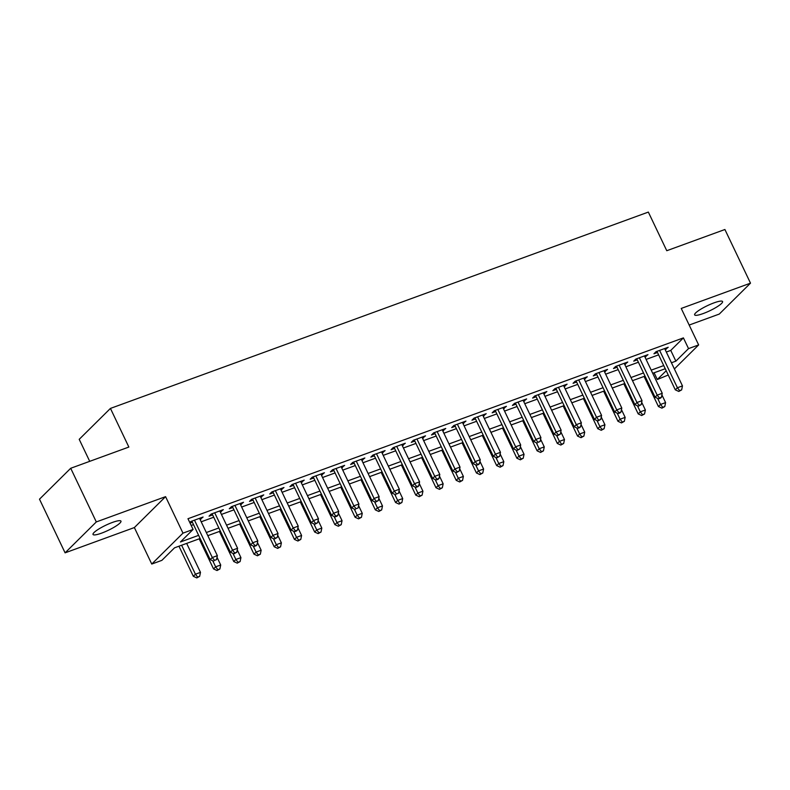 <?xml version="1.0" encoding="UTF-8"?>
<svg xmlns="http://www.w3.org/2000/svg" width="790" height="790" viewBox="0 0 790 790"><rect width="100%" height="100%" fill="white"/><g stroke="black" fill="none" stroke-linecap="round" stroke-linejoin="round"><path stroke-width="1.19" d="M101.594 533.141A15.474 2.824 154.5 0 0 120.959 521.124A15.474 2.824 154.5 0 0 112.387 522.447A15.474 2.824 154.5 0 0 93.023 534.455A15.474 2.824 154.5 0 0 101.594 533.141M703.199 313.551A15.474 2.824 154.5 0 0 722.574 301.543A15.474 2.824 154.5 0 0 714.002 302.866A15.474 2.824 154.5 0 0 694.627 314.874A15.474 2.824 154.5 0 0 703.199 313.551M200.127 538.484L174.531 547.826L161.871 560.357L151.759 564.05L182.974 533.141L193.086 529.448L180.436 541.98L198.626 535.344M134.359 527.562L165.574 496.653L96.311 521.933L70.715 468.273L39.5 499.181L65.096 552.842L134.359 527.562L151.759 564.05M89.714 461.34L79.207 439.329L110.432 408.42L648.343 212.085L666.77 250.716L724.904 229.505L750.5 283.156L681.237 308.436L698.646 344.924L674.384 368.95M689.166 325.055L719.285 314.065L750.5 283.156M668.241 375.023L657.31 379.526L666.197 370.737M654.1 372.791L657.31 379.526M96.311 521.933L65.096 552.842M200.087 519.445L203.089 517.025L190.953 521.449L189.817 522.585M220.301 512.058L223.303 509.649L211.177 514.073L209.064 516.166L212.609 514.873M240.525 504.682L243.527 502.262L231.401 506.696L229.288 508.78L232.823 507.486M260.749 497.295L263.751 494.886L251.615 499.31L249.512 501.403L253.047 500.11M280.973 489.919L283.975 487.499L271.839 491.933L269.736 494.017L273.271 492.723M301.197 482.532L304.199 480.123L292.063 484.547L289.95 486.64L293.495 485.346M321.412 475.155L324.423 472.736L312.287 477.17L310.174 479.254L313.719 477.97M341.635 467.769L344.637 465.359L332.511 469.783L330.398 471.877L333.933 470.583M361.86 460.392L364.862 457.983L352.725 462.407L350.622 464.49L354.157 463.207M382.084 453.016L385.086 450.596L372.949 455.03L370.846 457.114L374.381 455.82M402.308 445.629L405.31 443.22L393.173 447.644L391.07 449.737L394.605 448.444M422.522 438.253L425.534 435.833L413.397 440.267L411.284 442.351L414.829 441.057M442.746 430.866L445.748 428.457L433.621 432.881L431.508 434.974L435.053 433.68M462.97 423.489L465.972 421.07L453.845 425.504L451.732 427.588L455.267 426.294M483.194 416.103L486.196 413.693L474.059 418.117L471.956 420.211L475.491 418.917M503.418 408.726L506.42 406.307L494.283 410.741L492.18 412.824L495.715 411.541M523.642 401.35L526.644 398.93L514.507 403.354L512.394 405.448L515.939 404.154M543.856 393.963L546.868 391.554L534.731 395.978L532.618 398.071L536.163 396.778M564.08 386.587L567.082 384.167L554.955 388.601L552.842 390.685L556.377 389.391M584.304 379.2L587.306 376.791L575.169 381.215L573.066 383.308L576.601 382.014M604.528 371.823L607.53 369.404L595.393 373.838L593.29 375.922L596.825 374.628M624.752 364.437L627.754 362.027L615.617 366.451L613.504 368.545L617.049 367.251M644.966 357.06L647.978 354.641L635.841 359.075L633.728 361.158L637.273 359.875M666.316 352.034L670.759 350.414L683.409 337.883L187.971 518.724L193.086 529.448M191.18 525.459L193.511 524.609M201.203 521.795L213.725 517.223M221.427 514.418L233.949 509.846M241.651 507.032L254.173 502.47M261.875 499.655L274.397 495.083M282.099 492.279L294.621 487.707M302.323 484.892L314.845 480.32M322.537 477.516L335.059 472.943M342.761 470.129L355.283 465.557M362.985 462.752L375.507 458.18M383.209 455.366L395.731 450.804M403.433 447.989L415.955 443.417M423.647 440.603L436.169 436.041M443.871 433.226L456.393 428.654M464.095 425.85L476.617 421.277M484.319 418.463L496.841 413.891M504.543 411.086L517.065 406.514M524.758 403.7L537.279 399.128M544.981 396.323L557.503 391.751M565.206 388.937L577.727 384.375M585.43 381.56L597.951 376.988M605.654 374.184L618.175 369.611M625.877 366.797L638.399 362.225M646.092 359.42L658.613 354.848M665.19 349.674L668.192 347.264L656.065 351.688L653.952 353.782L657.487 352.488M190.054 523.099L192.385 522.249M165.574 496.653L182.974 533.141M683.409 337.883L688.534 348.617L698.646 344.924M70.715 468.273L128.859 447.051L110.432 408.42M665.239 368.723L652.718 373.295M645.015 376.099L632.494 380.671M624.791 383.486L612.27 388.058M604.567 390.862L592.046 395.435M584.343 398.249L571.822 402.821M564.129 405.625L551.608 410.198M543.905 413.012L531.384 417.574M523.681 420.389L511.16 424.961M503.457 427.765L490.936 432.337M483.233 435.152L470.712 439.724M463.009 442.528L450.488 447.101M442.795 449.915L430.274 454.487M422.571 457.291L410.05 461.864M402.347 464.678L389.826 469.25M382.123 472.055L369.601 476.627M361.899 479.441L349.378 484.003M341.685 486.818L329.163 491.39M321.461 494.194L308.939 498.767M301.237 501.581L288.715 506.153M281.013 508.957L268.491 513.53M260.789 516.344L248.267 520.916M240.565 523.721L228.043 528.293M220.351 531.107L207.829 535.669M671.441 362.768L675.875 361.149L688.534 348.617M206.328 532.529L218.85 527.957M226.552 525.153L239.074 520.58M246.766 517.766L259.288 513.194M266.99 510.389L279.512 505.817M287.214 503.003L299.736 498.441M307.438 495.626L319.96 491.054M327.662 488.24L340.184 483.678M347.876 480.863L360.408 476.291M368.101 473.487L380.622 468.914M388.325 466.1L400.846 461.528M408.549 458.723L421.07 454.151M428.773 451.337L441.294 446.765M448.997 443.96L461.518 439.388M469.211 436.574L481.732 432.012M489.435 429.197L501.956 424.625M509.659 421.821L522.18 417.248M529.883 414.434L542.404 409.862M550.107 407.057L562.628 402.485M570.321 399.671L582.842 395.099M590.545 392.294L603.066 387.722M610.769 384.908L623.29 380.336M630.993 377.531L643.514 372.959M651.217 370.145L663.738 365.582M670.759 350.414L675.875 361.149M665.555 348.232L666.089 349.348M645.331 355.609L645.865 356.734M625.107 362.995L625.64 364.111M604.883 370.372L605.417 371.498M584.659 377.748L585.202 378.874M564.435 385.135L564.978 386.261M544.221 392.512L544.754 393.637M523.997 399.898L524.53 401.014M503.773 407.275L504.306 408.4M483.549 414.661L484.082 415.777M463.325 422.038L463.868 423.163M443.111 429.424L443.644 430.54M422.887 436.801L423.42 437.927M402.663 444.178L403.196 445.303M382.439 451.564L382.972 452.69M362.215 458.941L362.758 460.066M342.001 466.327L342.534 467.443M321.777 473.704L322.31 474.829M301.553 481.09L302.086 482.206M281.329 488.467L281.862 489.593M261.105 495.844L261.648 496.969M240.881 503.23L241.424 504.356M220.667 510.607L221.2 511.732M200.443 517.993L200.976 519.109M656.954 351.362L675.302 389.835L677.415 387.752L659.601 350.404M679.627 390.606L678.788 391.445L681.652 389.875L679.627 390.606L677.415 387.752L682.471 385.905L664.657 348.558M675.302 389.835L678.788 391.445M681.652 389.875L682.471 385.905M644.077 376.445L658.435 406.544L660.539 404.45L665.595 402.604L661.911 394.891M657.655 398.407L660.539 404.45L662.751 407.314L661.911 408.154L664.775 406.574L662.751 407.314M665.595 402.604L664.775 406.574M661.911 408.154L658.435 406.544M636.73 358.749L655.088 397.212L657.191 395.128L639.377 357.781M659.403 397.992L658.564 398.832L660.588 398.091L661.428 397.251L659.403 397.992L657.191 395.128L662.247 393.282L644.433 355.935M655.088 397.212L658.564 398.832M661.428 397.251L662.247 393.282M616.516 366.125L634.864 404.599L636.967 402.505L619.153 365.158M639.189 405.369L638.34 406.208L641.204 404.638L639.189 405.369L636.967 402.505L642.023 400.668L624.209 363.321M634.864 404.599L638.34 406.208M641.204 404.638L642.023 400.668M596.292 373.512L614.64 411.975L616.753 409.892L598.938 372.544M618.965 412.755L618.116 413.585L620.14 412.854L620.989 412.015L618.965 412.755L616.753 409.892L621.799 408.045L603.995 370.698M614.64 411.975L618.116 413.585M620.989 412.015L621.799 408.045M576.068 380.889L594.416 419.362L596.529 417.268L578.715 379.921M598.741 420.132L597.902 420.971L600.765 419.391L598.741 420.132L596.529 417.268L601.585 415.422L583.77 378.074M594.416 419.362L597.902 420.971M600.765 419.391L601.585 415.422M623.853 383.831L638.211 413.921L640.315 411.837L645.371 409.99L641.697 402.278M637.431 405.784L640.315 411.837L642.537 414.701L641.687 415.53L644.551 413.96L642.537 414.701M645.371 409.99L644.551 413.96M641.687 415.53L638.211 413.921M603.629 391.208L617.987 421.307L620.101 419.214L625.147 417.367L621.473 409.654M617.207 413.17L620.101 419.214L622.313 422.077L621.463 422.917L624.337 421.337L622.313 422.077M625.147 417.367L624.337 421.337M621.463 422.917L617.987 421.307M583.405 398.585L597.763 428.684L599.877 426.6L604.933 424.753L601.249 417.041M596.993 420.547L599.877 426.6L602.089 429.464L601.249 430.293L604.113 428.723L602.089 429.464M604.933 424.753L604.113 428.723M601.249 430.293L597.763 428.684M563.191 405.971L577.539 436.06L579.653 433.977L584.709 432.13L581.025 424.418M576.769 427.933L579.653 433.977L581.865 436.84L581.025 437.68L583.889 436.1L581.865 436.84M584.709 432.13L583.889 436.1M581.025 437.68L577.539 436.06M555.844 388.275L574.192 426.738L576.305 424.655L558.49 387.307M578.517 427.518L577.678 428.348L579.702 427.617L580.541 426.778L578.517 427.518L576.305 424.655L581.361 422.808L563.546 385.461M574.192 426.738L577.678 428.348M580.541 426.778L581.361 422.808M542.967 413.348L557.315 443.447L559.429 441.353L564.485 439.517L560.801 431.794M556.545 435.31L559.429 441.353L561.641 444.217L560.801 445.056L563.665 443.486L561.641 444.217M564.485 439.517L563.665 443.486M560.801 445.056L557.315 443.447M535.62 395.652L553.968 434.125L556.081 432.031L538.267 394.684M558.293 434.895L557.454 435.734L560.317 434.154L558.293 434.895L556.081 432.031L561.137 430.185L543.323 392.837M553.968 434.125L557.454 435.734M560.317 434.154L561.137 430.185M522.743 420.734L537.101 450.823L539.205 448.74L544.261 446.893L540.587 439.181M536.321 442.696L539.205 448.74L541.427 451.603L540.577 452.433L543.441 450.863L541.427 451.603M544.261 446.893L543.441 450.863M540.577 452.433L537.101 450.823M515.406 403.028L533.754 441.501L535.857 439.418L518.043 402.071M538.079 442.281L540.093 441.541L538.079 442.281L535.857 439.418L540.913 437.571L523.099 400.224M533.754 441.501L537.23 443.111M540.093 441.541L540.913 437.571M502.519 428.111L516.877 458.21L518.981 456.116L524.037 454.27L520.363 446.557M516.097 450.073L518.981 456.116L521.202 458.98L520.353 459.82L523.217 458.249L521.202 458.98M524.037 454.27L523.217 458.249M520.353 459.82L516.877 458.21M495.182 410.415L513.53 448.888L515.633 446.794L497.828 409.447M517.855 449.658L517.006 450.498L519.879 448.918L517.855 449.658L515.633 446.794L520.689 444.948L502.884 407.601M513.53 448.888L517.006 450.498M519.879 448.918L520.689 444.948M482.295 435.497L496.653 465.587L498.767 463.503L503.822 461.656L500.139 453.944M495.883 457.45L498.767 463.503L500.978 466.367L500.129 467.196L503.003 465.626L500.978 466.367M503.822 461.656L503.003 465.626M500.129 467.196L496.653 465.587M474.958 417.791L493.306 456.265L495.419 454.171L477.604 416.834M497.631 457.035L496.782 457.874L499.655 456.304L497.631 457.035L495.419 454.171L500.475 452.334L482.66 414.987M493.306 456.265L496.782 457.874M499.655 456.304L500.475 452.334M462.081 442.874L476.429 472.973L478.543 470.88L483.599 469.033L479.915 461.321M475.659 464.836L478.543 470.88L480.755 473.743L479.915 474.583L482.779 473.003L480.755 473.743M483.599 469.033L482.779 473.003M479.915 474.583L476.429 472.973M454.734 425.178L473.082 463.641L475.195 461.558L457.38 424.21M477.407 464.421L476.568 465.251L478.582 464.52L479.431 463.681L477.407 464.421L475.195 461.558L480.251 459.711L462.436 422.364M473.082 463.641L476.568 465.251M479.431 463.681L480.251 459.711M441.857 450.251L456.205 480.35L458.319 478.266L463.375 476.419L459.691 468.707M455.435 472.213L458.319 478.266L460.531 481.13L459.691 481.959L462.555 480.389L460.531 481.13M463.375 476.419L462.555 480.389M459.691 481.959L456.205 480.35M434.51 432.555L452.858 471.028L454.971 468.934L437.156 431.587M457.183 471.798L456.344 472.637L459.207 471.067L457.183 471.798L454.971 468.934L460.027 467.097L442.212 429.75M452.858 471.028L456.344 472.637M459.207 471.067L460.027 467.097M421.633 457.637L435.991 487.736L438.094 485.643L443.151 483.796L439.477 476.084M435.211 479.599L438.094 485.643L440.307 488.506L439.467 489.346L442.331 487.766L440.307 488.506M443.151 483.796L442.331 487.766M439.467 489.346L435.991 487.736M414.286 439.941L432.644 478.404L434.747 476.321L416.932 438.973M436.959 479.184L436.12 480.014L438.144 479.283L438.983 478.444L436.959 479.184L434.747 476.321L439.803 474.474L421.988 437.127M432.644 478.404L436.12 480.014M438.983 478.444L439.803 474.474M401.409 465.014L415.767 495.113L417.871 493.029L422.926 491.183L419.253 483.47M414.987 486.976L417.871 493.029L420.092 495.883L419.243 496.722L422.107 495.152L420.092 495.883M422.926 491.183L422.107 495.152M419.243 496.722L415.767 495.113M381.185 472.4L395.543 502.489L397.656 500.406L402.703 498.559L399.029 490.847M394.763 494.362L397.656 500.406L399.868 503.269L399.019 504.099L401.893 502.529L399.868 503.269M402.703 498.559L401.893 502.529M399.019 504.099L395.543 502.489M360.961 479.777L375.319 509.876L377.432 507.782L382.488 505.946L378.805 498.223M374.549 501.739L377.432 507.782L379.644 510.646L378.805 511.486L381.669 509.915L379.644 510.646M382.488 505.946L381.669 509.915M378.805 511.486L375.319 509.876M394.072 447.318L412.42 485.791L414.523 483.697L396.708 446.35M416.745 486.561L415.896 487.4L417.92 486.66L418.759 485.82L416.745 486.561L414.523 483.697L419.579 481.851L401.764 444.503M412.42 485.791L415.896 487.4M418.759 485.82L419.579 481.851M373.848 454.704L392.196 493.167L394.309 491.084L376.494 453.737M396.521 493.947L398.545 493.207L396.521 493.947L394.309 491.084L399.365 489.237L381.55 451.89M392.196 493.167L395.672 494.777M398.545 493.207L399.365 489.237M353.624 462.081L371.972 500.554L374.085 498.46L356.27 461.113M376.297 501.324L375.457 502.163L378.321 500.584L376.297 501.324L374.085 498.46L379.141 496.614L361.326 459.267M371.972 500.554L375.457 502.163M378.321 500.584L379.141 496.614M340.747 487.163L355.095 517.252L357.208 515.169L362.264 513.322L358.581 505.61M354.325 509.125L357.208 515.169L359.42 518.033L358.581 518.862L361.445 517.292L359.42 518.033M362.264 513.322L361.445 517.292M358.581 518.862L355.095 517.252M333.4 469.457L351.748 507.931L353.861 505.847L336.046 468.5M356.073 508.711L358.097 507.97L356.073 508.711L353.861 505.847L358.917 504L341.102 466.653M351.748 507.931L355.233 509.54M358.097 507.97L358.917 504M320.523 494.54L334.871 524.639L336.984 522.545L342.04 520.699L338.357 512.987M334.101 516.502L336.984 522.545L339.196 525.409L338.357 526.249L341.221 524.669L339.196 525.409M342.04 520.699L341.221 524.669M338.357 526.249L334.871 524.639M313.176 476.844L331.533 515.307L333.637 513.224L315.822 475.876M335.849 516.087L335.009 516.927L337.034 516.186L337.873 515.347L335.849 516.087L333.637 513.224L338.693 511.377L320.878 474.03M331.533 515.307L335.009 516.927M337.873 515.347L338.693 511.377M300.299 501.926L314.657 532.016L316.76 529.932L321.816 528.085L318.143 520.373M313.877 523.879L316.76 529.932L318.982 532.796L318.133 533.625L320.997 532.055L318.982 532.796M321.816 528.085L320.997 532.055M318.133 533.625L314.657 532.016M292.962 484.221L311.309 522.694L313.413 520.6L295.598 483.253M315.635 523.464L314.785 524.303L317.649 522.733L315.635 523.464L313.413 520.6L318.469 518.763L300.654 481.416M311.309 522.694L314.785 524.303M317.649 522.733L318.469 518.763M280.075 509.303L294.433 539.402L296.536 537.309L301.592 535.462L297.919 527.75M293.653 531.265L296.536 537.309L298.758 540.172L297.909 541.012L300.783 539.432L298.758 540.172M301.592 535.462L300.783 539.432M297.909 541.012L294.433 539.402M272.738 491.607L291.085 530.07L293.189 527.987L275.384 490.639M295.411 530.85L294.561 531.68L296.586 530.949L297.435 530.11L295.411 530.85L293.189 527.987L298.245 526.14L280.44 488.793M291.085 530.07L294.561 531.68M297.435 530.11L298.245 526.14M259.851 516.68L274.209 546.779L276.322 544.695L281.378 542.849L277.695 535.136M273.439 538.642L276.322 544.695L278.534 547.559L277.685 548.388L280.559 546.818L278.534 547.559M281.378 542.849L280.559 546.818M277.685 548.388L274.209 546.779M252.514 498.984L270.861 537.457L272.975 535.363L255.16 498.016M275.187 538.227L274.347 539.066L277.211 537.496L275.187 538.227L272.975 535.363L278.031 533.517L260.216 496.179M270.861 537.457L274.347 539.066M277.211 537.496L278.031 533.517M239.637 524.066L253.985 554.165L256.098 552.072L261.154 550.225L257.471 542.513M253.215 546.028L256.098 552.072L258.31 554.936L257.471 555.775L260.335 554.195L258.31 554.936M261.154 550.225L260.335 554.195M257.471 555.775L253.985 554.165M232.29 506.37L250.637 544.833L252.751 542.75L234.936 505.403M254.963 545.614L254.123 546.443L256.138 545.712L256.987 544.873L254.963 545.614L252.751 542.75L257.807 540.903L239.992 503.556M250.637 544.833L254.123 546.443M256.987 544.873L257.807 540.903M219.413 531.443L233.761 561.542L235.874 559.448L240.93 557.612L237.247 549.889M232.991 553.405L235.874 559.448L238.086 562.312L237.247 563.151L240.111 561.581L238.086 562.312M240.93 557.612L240.111 561.581M237.247 563.151L233.761 561.542M212.066 513.747L230.413 552.22L232.527 550.126L214.712 512.779M234.739 552.99L233.899 553.83L236.763 552.25L234.739 552.99L232.527 550.126L237.583 548.28L219.768 510.933M230.413 552.22L233.899 553.83M236.763 552.25L237.583 548.28M199.189 538.829L213.547 568.918L215.65 566.835L220.706 564.988L217.033 557.276M212.767 560.791L215.65 566.835L217.862 569.699L217.023 570.528L219.887 568.958L217.862 569.699M220.706 564.988L219.887 568.958M217.023 570.528L213.547 568.918M191.852 521.124L210.199 559.596L212.303 557.513L194.488 520.166M214.525 560.377L216.539 559.636L214.525 560.377L212.303 557.513L217.359 555.666L199.544 518.319M210.199 559.596L213.675 561.206M216.539 559.636L217.359 555.666M178.965 546.206L193.323 576.305L195.426 574.212L200.482 572.365L186.667 543.401M181.611 545.238L195.426 574.212L197.648 577.075L196.799 577.915L199.663 576.345L197.648 577.075M200.482 572.365L199.663 576.345M196.799 577.915L193.323 576.305"/></g></svg>
